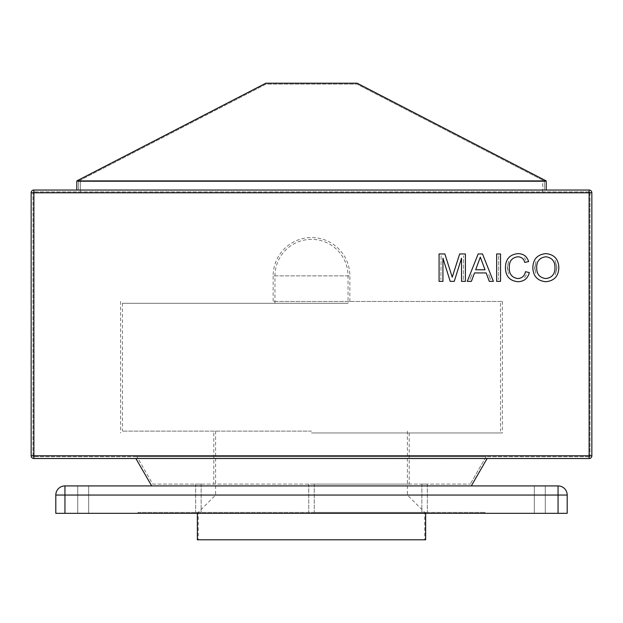 <?xml version="1.0" encoding="UTF-8"?>
<svg xmlns="http://www.w3.org/2000/svg" width="623" height="623" viewBox="0 0 623 623"><rect width="100%" height="100%" fill="white"/><g stroke="black" fill="none" stroke-linecap="round" stroke-linejoin="round"><path stroke-width="0.47" stroke-dasharray="3.12 2.34" d="M357.158 83.202L265.842 83.202L76.808 180.911L546.192 180.911L357.158 83.202M546.192 190.046L76.808 190.046L546.192 190.046L546.192 180.911M76.808 190.046L76.808 180.911M544.362 190.046L544.362 180.911L78.638 180.911L544.362 180.911L544.362 190.046L78.638 190.046L78.638 180.911L78.638 190.046L78.638 180.911L78.638 190.046L544.362 190.046L544.362 180.911L544.362 190.046L78.638 190.046L544.362 190.046M545.281 180.911L77.719 180.911L545.281 180.911L545.281 181.472L77.719 181.472L77.719 180.911L77.719 181.472L266.06 84.113L356.94 84.113L266.06 84.113L77.719 181.472L545.281 181.472L356.94 84.113L545.281 181.472L545.281 180.911M200.785 485.917L195.669 485.917L200.785 485.917M196.035 484.094L201.151 484.094L196.035 484.094M311.5 485.917L215.613 485.917L311.5 485.917M311.5 484.094L409.21 484.094L311.5 484.094M422.215 485.917L427.331 485.917L422.215 485.917M426.965 484.094L421.849 484.094L426.965 484.094M349.853 301.454L349.853 275.888A38.353 38.353 0 0 0 311.5 237.534A38.353 38.353 0 0 0 273.147 275.888L349.853 275.888L273.147 275.888L273.147 301.454L502.356 301.454L273.147 301.454M311.5 432.954L502.356 432.954L311.5 432.954M274.969 303.284L274.969 275.888A36.531 36.531 0 0 1 311.5 239.357A36.531 36.531 0 0 1 348.031 275.888L348.031 303.284L122.466 303.284L348.031 303.284M311.5 431.132L122.466 431.132L311.5 431.132M471.307 485.917L151.693 485.917L471.307 485.917L487.124 458.52L135.876 458.52L151.693 485.917M558.831 267.711C558.535 276.23 554.205 280.895 545.841 281.713C537.649 280.926 533.311 276.363 532.844 268.03C532.984 259.277 537.322 254.48 545.857 253.616C554.229 254.464 558.551 259.16 558.831 267.711M442.93 258.187L442.93 281.362L439.067 281.362L439.067 253.966L444.877 253.966L452.236 277.219L459.649 253.966L465.404 253.966L465.404 281.362L461.542 281.362L461.542 258.187L454.237 281.362L450.195 281.362L442.93 258.187M474.492 272.936L471.377 281.362L467.281 281.362L478.16 253.966L482.514 253.966L493.393 281.362L489.289 281.362L486.174 272.936L474.492 272.936M500.534 253.966L500.534 281.362L496.663 281.362L496.663 253.966L500.534 253.966M509.31 267.446C508.975 273.863 511.802 277.562 517.783 278.551C522.051 278.255 524.613 275.966 525.469 271.698L529.332 272.594C527.821 278.403 524.091 281.44 518.149 281.713C509.731 280.973 505.502 276.223 505.448 267.462C505.627 259.043 509.84 254.433 518.071 253.616C523.484 253.763 527.003 256.419 528.631 261.582L524.768 262.408C523.811 258.825 521.513 256.949 517.884 256.777C511.966 257.595 509.108 261.146 509.31 267.446M33.891 190.046L33.891 192.787L589.109 192.787L589.109 190.046A2.741 2.741 0 0 1 591.85 192.787A2.741 2.741 0 0 0 589.109 190.046L33.891 190.046A2.741 2.741 0 0 0 31.15 192.787L31.15 455.787A2.741 2.741 0 0 0 33.891 458.52L589.109 458.52A2.741 2.741 0 0 0 591.85 455.787L591.85 192.787L589.109 192.787L589.109 455.787L33.891 455.787L33.891 192.787L589.109 192.787L589.109 458.52A2.741 2.741 0 0 0 591.85 455.787L33.891 455.787L33.891 458.52A2.741 2.741 0 0 1 31.15 455.787L33.891 455.787L33.891 192.787L31.15 192.787M135.876 458.52L487.124 458.52M78.638 180.911L544.362 180.911L78.638 180.911M542.54 180.911L80.46 180.911L542.54 180.911L542.54 191.868L80.46 191.868L542.54 191.868L542.54 180.911M478.464 262.19L475.661 269.775L485.013 269.775L480.333 257.128L478.464 262.19M545.88 256.777C539.495 257.634 536.442 261.403 536.707 268.069C536.761 274.307 539.806 277.796 545.826 278.551C551.986 277.741 555.038 274.112 554.968 267.68C555.031 261.278 551.994 257.642 545.88 256.777M490.566 279.54L488.697 274.494L490.566 279.54M469.968 279.54L471.969 274.494L469.968 279.54M507.488 267.446L508.547 274.011L507.278 267.469L508.703 260.827L507.488 267.446L508.547 274.011L507.278 267.469L508.703 260.827L507.488 267.446M535.749 273.372L534.674 268.038L535.959 261.419L534.884 268.069L535.749 273.372L534.674 268.038L535.959 261.419L534.884 268.069L535.749 273.372M524.543 277.617L526.996 273.925L524.543 277.617M441.1 255.796L440.889 279.54L441.1 255.796M152.744 484.094L470.256 484.094L152.744 484.094L136.928 456.698L152.744 484.094M589.109 191.868L33.891 191.868L589.109 191.868A0.911 0.911 0 0 1 590.02 192.787L590.02 455.787L590.02 192.787A0.911 0.911 0 0 0 589.109 191.868A0.911 0.911 0 0 1 590.02 192.787L589.109 192.787L590.02 192.787A0.911 0.911 0 0 0 589.109 191.868L589.109 192.787L589.109 191.868M136.928 456.698L486.072 456.698L470.256 484.094L486.072 456.698L136.928 456.698M589.109 456.698L33.891 456.698L589.109 456.698A0.911 0.911 0 0 0 590.02 455.787A0.911 0.911 0 0 1 589.109 456.698A0.911 0.911 0 0 0 590.02 455.787A0.911 0.911 0 0 1 589.109 456.698L589.109 455.787L589.109 456.698M32.98 455.787L32.98 192.787L32.98 455.787A0.911 0.911 0 0 0 33.891 456.698A0.911 0.911 0 0 1 32.98 455.787A0.911 0.911 0 0 0 33.891 456.698L33.891 455.787L33.891 456.698A0.911 0.911 0 0 1 32.98 455.787L590.02 455.787L589.109 455.787L589.109 192.787L32.98 192.787A0.911 0.911 0 0 1 33.891 191.868A0.911 0.911 0 0 0 32.98 192.787L33.891 192.787L33.891 455.787L32.98 455.787M80.46 180.911L80.46 191.868L80.46 180.911M463.372 279.54L463.582 255.796L463.372 279.54M498.704 255.796L498.493 279.54L498.704 255.796M556.798 267.688L555.077 260.274L557.009 267.711L555.257 274.79L556.798 267.688L555.077 260.274L557.009 267.711L555.257 274.79L556.798 267.688M525.937 260.289L524.348 257.704L525.937 260.289M311.5 512.402L425.649 512.402L311.5 512.402M197.351 539.798L425.649 539.798M200.785 512.402L195.669 512.402L200.785 512.402M422.215 512.402L427.331 512.402L422.215 512.402M311.5 495.051L215.613 495.051L311.5 495.051M83.202 513.313L77.719 513.313L83.202 513.313M83.202 485.917L77.719 485.917L83.202 485.917M539.798 513.313L545.281 513.313L539.798 513.313M539.798 485.917L545.281 485.917L539.798 485.917M137.994 512.402L485.005 512.402L137.994 512.402L137.994 513.313L485.005 513.313L137.994 513.313L137.994 512.402M558.06 513.313L567.195 513.313L567.195 495.051A9.135 9.135 0 0 0 558.06 485.917L64.94 485.917A9.135 9.135 0 0 0 55.805 495.051L55.805 513.313L64.94 513.313L64.94 495.051L558.06 495.051L558.06 513.313L64.94 513.313M485.005 512.402L485.005 513.313L485.005 512.402M311.5 539.798L424.738 539.798L311.5 539.798M567.195 495.051L558.06 495.051L558.06 485.917A9.135 9.135 0 0 1 567.195 495.051M64.94 485.917L64.94 495.051L55.805 495.051M195.669 484.094L195.669 512.402L195.669 484.094M201.151 484.094L201.151 512.402L201.151 484.094M314.241 484.094L314.241 512.402L314.241 484.094M427.331 484.094L427.331 512.402L427.331 484.094M421.849 484.094L421.849 512.402L421.849 484.094M308.759 484.094L308.759 512.402L308.759 484.094M502.356 301.454L502.356 432.954M409.21 432.954L409.21 484.094M122.466 303.284L122.466 431.132M215.613 431.132L215.613 495.051L198.262 512.402L198.262 539.798M407.387 431.132L407.387 495.051L424.738 512.402L424.738 539.798M500.534 303.284L500.534 431.132M213.79 432.954L213.79 484.094M120.644 301.454L120.644 432.954M425.649 513.313L425.649 512.402M77.719 485.917L77.719 513.313L77.719 485.917M534.316 485.917L534.316 513.313L534.316 485.917M88.684 485.917L88.684 513.313L88.684 485.917M545.281 485.917L545.281 513.313L545.281 485.917M197.351 513.313L197.351 512.402"/><path stroke-width="0.93" d="M265.842 83.202L357.158 83.202L546.192 180.911L76.808 180.911L265.842 83.202M546.192 190.046L546.192 180.911M76.808 190.046L76.808 180.911M33.891 190.046L589.109 190.046A2.741 2.741 0 0 1 591.85 192.787L591.85 455.787A2.741 2.741 0 0 1 589.109 458.52L33.891 458.52L33.891 455.787L589.109 455.787L589.109 192.787L33.891 192.787L33.891 455.787L31.15 455.787L31.15 192.787A2.741 2.741 0 0 1 33.891 190.046L33.891 192.787L31.15 192.787M135.876 458.52L151.693 485.917M487.124 458.52L471.307 485.917M31.15 455.787A2.741 2.741 0 0 0 33.891 458.52A2.741 2.741 0 0 1 31.15 455.787M442.93 281.362L439.067 281.362L439.067 253.966L444.877 253.966L452.236 277.219L459.649 253.966L465.404 253.966L465.404 281.362L461.542 281.362L461.542 258.187L454.237 281.362L450.195 281.362L442.93 258.187L442.93 281.362M471.377 281.362L467.281 281.362L478.16 253.966L482.514 253.966L493.393 281.362L489.289 281.362L486.174 272.936L474.492 272.936L471.377 281.362M478.464 262.19L475.661 269.775L485.013 269.775L480.333 257.128L478.464 262.19M500.534 281.362L496.663 281.362L496.663 253.966L500.534 253.966L500.534 281.362M517.783 278.551C522.051 278.255 524.613 275.966 525.469 271.698L529.332 272.594C527.821 278.403 524.091 281.44 518.149 281.713C509.731 280.973 505.502 276.223 505.448 267.462C505.627 259.043 509.84 254.433 518.071 253.616C523.484 253.763 527.003 256.419 528.631 261.582L524.768 262.408C523.811 258.825 521.513 256.949 517.884 256.777C511.966 257.595 509.108 261.146 509.31 267.446C508.975 273.863 511.802 277.562 517.783 278.551M545.841 281.713C537.649 280.926 533.311 276.363 532.844 268.03C532.984 259.277 537.322 254.48 545.857 253.616C554.229 254.464 558.551 259.16 558.831 267.711C558.535 276.23 554.205 280.895 545.841 281.713M536.707 268.069C536.761 274.307 539.806 277.796 545.826 278.551C551.986 277.741 555.038 274.112 554.968 267.68C555.031 261.278 551.994 257.642 545.88 256.777C539.495 257.634 536.442 261.403 536.707 268.069M425.649 513.313L425.649 539.798L197.351 539.798L197.351 513.313M64.94 513.313L55.805 513.313L55.805 495.051A9.135 9.135 0 0 1 64.94 485.917L558.06 485.917A9.135 9.135 0 0 1 567.195 495.051L567.195 513.313L558.06 513.313L558.06 495.051L64.94 495.051L64.94 513.313L558.06 513.313M589.109 458.52A2.741 2.741 0 0 0 591.85 455.787L589.109 455.787L589.109 458.52M591.85 192.787A2.741 2.741 0 0 0 589.109 190.046L589.109 192.787L591.85 192.787M567.195 495.051A9.135 9.135 0 0 0 558.06 485.917L558.06 495.051L567.195 495.051M55.805 495.051L64.94 495.051L64.94 485.917"/></g></svg>
